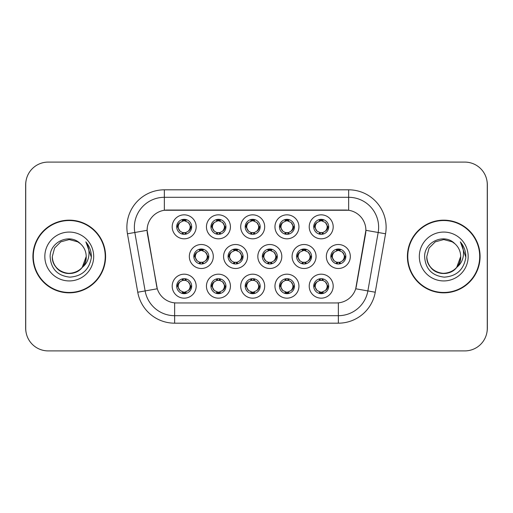 <?xml version="1.0" encoding="UTF-8"?>
<svg xmlns="http://www.w3.org/2000/svg" width="513" height="513" viewBox="0 0 513 513"><rect width="100%" height="100%" fill="white"/><g stroke="black" fill="none" stroke-linecap="round" stroke-linejoin="round"><path stroke-width="0.77" d="M298.938 286.171A11.991 11.991 0 0 1 286.953 298.162A11.991 11.991 0 0 1 274.962 286.171A11.991 11.991 0 0 1 286.953 274.186A11.991 11.991 0 0 1 298.938 286.171M279.457 286.171A7.49 7.49 0 0 0 286.953 293.667A7.49 7.49 0 0 0 294.443 286.171A7.49 7.49 0 0 0 286.953 278.681A7.49 7.49 0 0 0 279.457 286.171L280.271 286.171L282.823 290.518A5.996 5.996 0 0 1 282.823 281.823C281.182 282.958 280.335 284.407 280.271 286.171M264.682 286.171A11.991 11.991 0 0 1 252.691 298.162A11.991 11.991 0 0 1 240.706 286.171A11.991 11.991 0 0 1 252.691 274.186A11.991 11.991 0 0 1 264.682 286.171M245.201 286.171A7.49 7.49 0 0 0 252.691 293.667A7.49 7.49 0 0 0 260.187 286.171A7.49 7.49 0 0 0 252.691 278.681A7.49 7.49 0 0 0 245.201 286.171L246.016 286.171L248.568 290.518A5.996 5.996 0 0 1 248.568 281.823C246.926 282.958 246.073 284.407 246.016 286.171M230.427 286.171A11.991 11.991 0 0 1 218.435 298.162A11.991 11.991 0 0 1 206.45 286.171A11.991 11.991 0 0 1 218.435 274.186A11.991 11.991 0 0 1 230.427 286.171M210.946 286.171A7.49 7.49 0 0 0 218.435 293.667A7.49 7.49 0 0 0 225.932 286.171A7.49 7.49 0 0 0 218.435 278.681A7.49 7.49 0 0 0 210.946 286.171L211.754 286.171L214.312 290.518A5.996 5.996 0 0 1 214.312 281.823C212.671 282.958 211.818 284.407 211.754 286.171M196.171 286.171A11.991 11.991 0 0 1 184.18 298.162A11.991 11.991 0 0 1 172.195 286.171A11.991 11.991 0 0 1 184.18 274.186A11.991 11.991 0 0 1 196.171 286.171M176.69 286.171A7.49 7.49 0 0 0 184.18 293.667A7.49 7.49 0 0 0 191.676 286.171A7.49 7.49 0 0 0 184.18 278.681A7.49 7.49 0 0 0 176.69 286.171L177.498 286.171L180.057 290.518A5.996 5.996 0 0 1 180.05 281.823C178.415 282.958 177.562 284.407 177.498 286.171M333.194 286.171A11.991 11.991 0 0 1 321.209 298.162A11.991 11.991 0 0 1 309.217 286.171A11.991 11.991 0 0 1 321.209 274.186A11.991 11.991 0 0 1 333.194 286.171M313.712 286.171A7.49 7.49 0 0 0 321.209 293.667A7.49 7.49 0 0 0 328.698 286.171A7.49 7.49 0 0 0 321.209 278.681A7.49 7.49 0 0 0 313.712 286.171L314.527 286.171L317.079 290.518A5.996 5.996 0 0 1 317.079 281.823C315.444 282.958 314.591 284.407 314.527 286.171M316.066 256.5A11.991 11.991 0 0 1 304.081 268.491A11.991 11.991 0 0 1 292.089 256.5A11.991 11.991 0 0 1 304.081 244.509A11.991 11.991 0 0 1 316.066 256.5M296.585 256.5A7.49 7.49 0 0 0 304.081 263.99A7.49 7.49 0 0 0 311.571 256.5A7.49 7.49 0 0 0 304.081 249.01A7.49 7.49 0 0 0 296.585 256.5L297.399 256.513L299.951 260.848A5.996 5.996 0 0 1 299.958 252.146C298.31 253.287 297.457 254.737 297.399 256.513M281.81 256.5A11.991 11.991 0 0 1 269.825 268.491A11.991 11.991 0 0 1 257.834 256.5A11.991 11.991 0 0 1 269.825 244.509A11.991 11.991 0 0 1 281.81 256.5M262.329 256.5A7.49 7.49 0 0 0 269.825 263.99A7.49 7.49 0 0 0 277.315 256.5A7.49 7.49 0 0 0 269.825 249.01A7.49 7.49 0 0 0 262.329 256.5L263.143 256.513L265.696 260.848A5.996 5.996 0 0 1 265.702 252.146C264.054 253.287 263.201 254.737 263.143 256.513M247.555 256.5A11.991 11.991 0 0 1 235.563 268.491A11.991 11.991 0 0 1 223.578 256.5A11.991 11.991 0 0 1 235.563 244.509A11.991 11.991 0 0 1 247.555 256.5M228.073 256.5A7.49 7.49 0 0 0 235.563 263.99A7.49 7.49 0 0 0 243.059 256.5A7.49 7.49 0 0 0 235.563 249.01A7.49 7.49 0 0 0 228.073 256.5L228.881 256.513L231.44 260.848A5.996 5.996 0 0 1 231.446 252.146A5.996 5.996 0 0 0 229.574 256.5M213.299 256.5A11.991 11.991 0 0 1 201.308 268.491A11.991 11.991 0 0 1 189.323 256.5A11.991 11.991 0 0 1 201.308 244.509A11.991 11.991 0 0 1 213.299 256.5M193.818 256.5A7.49 7.49 0 0 0 201.308 263.99A7.49 7.49 0 0 0 208.804 256.5A7.49 7.49 0 0 0 201.308 249.01A7.49 7.49 0 0 0 193.818 256.5L194.626 256.513L197.184 260.848A5.996 5.996 0 0 1 197.191 252.146C195.536 253.287 194.69 254.737 194.626 256.513M350.321 256.5A11.991 11.991 0 0 1 338.336 268.491A11.991 11.991 0 0 1 326.345 256.5A11.991 11.991 0 0 1 338.336 244.509A11.991 11.991 0 0 1 350.321 256.5M330.84 256.5A7.49 7.49 0 0 0 338.336 263.99A7.49 7.49 0 0 0 345.826 256.5A7.49 7.49 0 0 0 338.336 249.01A7.49 7.49 0 0 0 330.84 256.5L331.655 256.513L334.207 260.848A5.996 5.996 0 0 1 334.22 252.146C332.565 253.287 331.712 254.737 331.655 256.513M298.938 226.829A11.991 11.991 0 0 1 286.953 238.814A11.991 11.991 0 0 1 274.962 226.829A11.991 11.991 0 0 1 286.953 214.838A11.991 11.991 0 0 1 298.938 226.829M279.457 226.829A7.49 7.49 0 0 0 286.953 234.319A7.49 7.49 0 0 0 294.443 226.829A7.49 7.49 0 0 0 286.953 219.333A7.49 7.49 0 0 0 279.457 226.829M264.682 226.829A11.991 11.991 0 0 1 252.691 238.814A11.991 11.991 0 0 1 240.706 226.829A11.991 11.991 0 0 1 252.691 214.838A11.991 11.991 0 0 1 264.682 226.829M245.201 226.829A7.49 7.49 0 0 0 252.691 234.319A7.49 7.49 0 0 0 260.187 226.829A7.49 7.49 0 0 0 252.691 219.333A7.49 7.49 0 0 0 245.201 226.829M230.427 226.829A11.991 11.991 0 0 1 218.435 238.814A11.991 11.991 0 0 1 206.45 226.829A11.991 11.991 0 0 1 218.435 214.838A11.991 11.991 0 0 1 230.427 226.829M210.946 226.829A7.49 7.49 0 0 0 218.435 234.319A7.49 7.49 0 0 0 225.932 226.829A7.49 7.49 0 0 0 218.435 219.333A7.49 7.49 0 0 0 210.946 226.829M196.171 226.829A11.991 11.991 0 0 1 184.18 238.814A11.991 11.991 0 0 1 172.195 226.829A11.991 11.991 0 0 1 184.18 214.838A11.991 11.991 0 0 1 196.171 226.829M176.69 226.829A7.49 7.49 0 0 0 184.18 234.319A7.49 7.49 0 0 0 191.676 226.829A7.49 7.49 0 0 0 184.18 219.333A7.49 7.49 0 0 0 176.69 226.829M333.194 226.829A11.991 11.991 0 0 1 321.209 238.814A11.991 11.991 0 0 1 309.217 226.829A11.991 11.991 0 0 1 321.209 214.838A11.991 11.991 0 0 1 333.194 226.829M313.712 226.829A7.49 7.49 0 0 0 321.209 234.319A7.49 7.49 0 0 0 328.698 226.829A7.49 7.49 0 0 0 321.209 219.333A7.49 7.49 0 0 0 313.712 226.829M137.753 292.224L127.448 233.787A37.462 37.462 0 0 1 164.34 189.816L348.66 189.816A37.462 37.462 0 0 1 385.552 233.787L375.247 292.224A37.462 37.462 0 0 1 338.356 323.184L174.644 323.184A37.462 37.462 0 0 1 137.753 292.224L157.286 288.781L147.417 233.787A20.231 20.231 0 0 1 167.334 210.048L345.666 210.048A20.231 20.231 0 0 1 365.583 233.787L356.336 286.235A20.231 20.231 0 0 1 336.413 302.952L176.587 302.952A20.231 20.231 0 0 1 156.664 286.235L147.109 230.318L134.823 232.485A29.972 29.972 0 0 1 164.34 197.306L348.66 197.306A29.972 29.972 0 0 1 378.177 232.485L367.872 290.929A29.972 29.972 0 0 1 338.356 315.694L174.644 315.694A29.972 29.972 0 0 1 145.128 290.929L134.823 232.485A29.972 29.972 0 0 1 134.368 227.278M32.915 256.5A36.34 36.34 0 0 0 69.255 292.84A36.34 36.34 0 0 0 105.595 256.5A36.34 36.34 0 0 0 69.255 220.16A36.34 36.34 0 0 0 32.915 256.5M407.405 256.5A36.34 36.34 0 0 0 443.745 292.84A36.34 36.34 0 0 0 480.085 256.5A36.34 36.34 0 0 0 443.745 220.16A36.34 36.34 0 0 0 407.405 256.5M164.34 189.816L164.34 210.266L348.66 210.266L348.66 189.816M147.109 230.273L147.327 227.278M336.413 302.952L176.587 302.952M385.552 233.787L365.891 230.318L355.714 288.781L375.247 292.224M356.336 286.235L356.214 286.876M156.786 286.876L156.664 286.235M487.273 184.571A22.476 22.476 0 0 0 464.797 162.095L48.203 162.095A22.476 22.476 0 0 0 25.727 184.571L25.727 328.429A22.476 22.476 0 0 0 48.203 350.905L464.797 350.905A22.476 22.476 0 0 0 487.273 328.429L487.273 184.571M26.125 180.352A22.476 22.476 0 0 0 25.65 184.943L25.65 328.057A22.476 22.476 0 0 0 26.125 332.648M486.875 332.648A22.476 22.476 0 0 0 487.35 328.057L487.35 184.943A22.476 22.476 0 0 0 486.875 180.352M327.204 226.829A5.996 5.996 0 0 1 325.332 231.177C326.973 230.042 327.826 228.593 327.89 226.829L325.332 222.482A5.996 5.996 0 0 1 327.204 226.829M319.734 234.178L320.362 232.761L317.079 231.177C314.616 228.272 314.616 225.374 317.079 222.482C315.437 223.617 314.584 225.066 314.527 226.836L317.079 231.177A5.996 5.996 0 0 1 317.092 222.475A5.996 5.996 0 0 0 315.213 226.829M321.536 219.346L321.465 220.84L322.735 221.032A5.996 5.996 0 0 1 322.78 221.045L323.402 219.667M319.452 221.097L320.946 220.84L320.92 220.282M320.881 219.346L320.946 220.84M322.683 219.481L321.843 220.872L325.332 222.482C327.801 225.38 327.801 228.279 325.332 231.177L322.78 232.613L323.402 233.992M322.683 234.178L322.049 232.761L322.78 232.613M321.843 232.787L322.491 234.21M322.805 232.607L319.452 232.562M319.734 219.481L320.362 220.891L317.079 222.482M320.567 220.872L319.92 219.449M344.332 256.5A5.996 5.996 0 0 1 342.46 260.848C344.101 259.713 344.954 258.263 345.018 256.5L342.46 252.152A5.996 5.996 0 0 1 344.332 256.5M338.663 249.017L338.599 250.511L339.863 250.703A5.996 5.996 0 0 1 339.907 250.716L340.529 249.337M336.579 250.767L338.073 250.511L338.048 249.953M338.009 249.017L338.073 250.511M339.811 249.151L338.978 250.543L342.46 252.152C344.928 255.057 344.928 257.949 342.46 260.848L339.907 262.284L340.529 263.663M339.811 263.849L339.176 262.432L339.907 262.284M338.978 262.457L339.619 263.881M339.933 262.278L336.586 262.233M336.861 263.849L337.695 262.457L336.759 262.284L336.143 263.663M336.861 249.151L337.49 250.568L334.207 252.152C331.744 255.051 331.744 257.943 334.207 260.848L336.759 262.284M322.683 293.519L322.049 292.109L325.332 290.518C327.801 287.626 327.801 284.728 325.332 281.823A5.996 5.996 0 0 1 325.325 290.525C326.973 289.383 327.826 287.934 327.89 286.164L325.332 281.823L322.78 280.387L323.402 279.008M320.881 293.654L320.946 292.16L319.676 291.968A5.996 5.996 0 0 1 319.631 291.955L319.015 293.333M322.959 291.903L321.471 292.16L321.491 292.718M321.536 293.654L321.471 292.16M319.734 293.519L320.567 292.128L317.079 290.518C314.616 287.62 314.616 284.721 317.079 281.823L319.631 280.387L319.015 279.008M319.734 278.822L320.362 280.239L319.631 280.387M320.567 280.213L319.92 278.79M319.605 280.393L322.959 280.438M322.683 278.822L321.843 280.213L322.78 280.387M321.843 292.128L322.491 293.551M292.942 226.829A5.996 5.996 0 0 1 291.076 231.177C292.718 230.042 293.571 228.593 293.635 226.829L291.076 222.482A5.996 5.996 0 0 1 292.942 226.829M285.478 219.481L286.107 220.891L282.823 222.482C280.361 225.374 280.361 228.272 282.823 231.177A5.996 5.996 0 0 1 282.83 222.475C281.182 223.617 280.329 225.066 280.271 226.836L282.823 231.177L285.375 232.613L284.76 233.992M287.28 219.346L287.209 220.84L288.479 221.032A5.996 5.996 0 0 1 288.524 221.045L289.14 219.667M285.196 221.097L286.69 220.84L286.664 220.282M286.626 219.346L286.69 220.84M288.421 219.481L287.588 220.872L291.076 222.482C293.545 225.38 293.545 228.279 291.076 231.177L288.524 232.613L289.14 233.992M288.421 234.178L287.793 232.761L288.524 232.613M288.55 232.607L285.196 232.562M285.478 234.178L286.312 232.787L285.375 232.613M286.312 220.872L285.664 219.449M258.687 226.829A5.996 5.996 0 0 1 256.821 231.177C258.462 230.042 259.309 228.593 259.373 226.829L256.821 222.482A5.996 5.996 0 0 1 258.687 226.829M251.223 219.481L251.851 220.891L248.568 222.482C246.099 225.374 246.099 228.272 248.568 231.177A5.996 5.996 0 0 1 248.574 222.475C246.926 223.617 246.073 225.066 246.016 226.836L248.568 231.177L251.12 232.613L250.504 233.992M253.018 219.346L252.954 220.84L254.224 221.032A5.996 5.996 0 0 1 254.268 221.045L254.884 219.667M250.94 221.097L252.434 220.84L252.409 220.282M252.364 219.346L252.434 220.84M254.166 219.481L253.332 220.872L256.821 222.482C259.283 225.38 259.283 228.279 256.821 231.177L254.268 232.613L254.884 233.992M254.166 234.178L253.537 232.761L254.268 232.613M253.332 232.787L253.98 234.21M254.294 232.607L250.94 232.562M251.223 234.178L252.056 232.787L251.12 232.613M224.431 226.829A5.996 5.996 0 0 1 222.565 231.177C224.2 230.042 225.053 228.593 225.117 226.829L222.565 222.482A5.996 5.996 0 0 1 224.431 226.829M216.961 219.481L217.595 220.891L214.312 222.482C211.843 225.374 211.843 228.272 214.312 231.177A5.996 5.996 0 0 1 214.319 222.475C212.671 223.617 211.818 225.066 211.754 226.836L214.312 231.177L216.864 232.613L216.249 233.992M218.762 219.346L218.698 220.84L219.968 221.032A5.996 5.996 0 0 1 220.013 221.045L220.628 219.667M216.685 221.097L218.172 220.84L218.153 220.282M218.108 219.346L218.172 220.84M219.91 219.481L219.077 220.872L222.565 222.482C225.027 225.38 225.027 228.279 222.565 231.177L220.013 232.613L220.628 233.992M219.91 234.178L219.282 232.761L220.013 232.613M219.077 232.787L219.724 234.21M220.039 232.607L216.685 232.562M216.961 234.178L217.801 232.787L216.864 232.613M217.801 220.872L217.153 219.449M190.176 226.829A5.996 5.996 0 0 1 188.309 231.177C189.945 230.042 190.798 228.593 190.862 226.829L188.309 222.482A5.996 5.996 0 0 1 190.176 226.829M182.705 219.481L183.34 220.891L180.057 222.482C177.588 225.374 177.588 228.272 180.057 231.177A5.996 5.996 0 0 1 180.063 222.475C178.409 223.617 177.562 225.066 177.498 226.836L180.057 231.177L182.609 232.613L181.987 233.992M184.507 219.346L184.443 220.84L185.712 221.032A5.996 5.996 0 0 1 185.757 221.045L186.373 219.667M182.429 221.097L183.917 220.84L183.898 220.282M183.853 219.346L183.917 220.84M185.655 219.481L184.821 220.872L188.309 222.482C190.772 225.38 190.772 228.279 188.309 231.177L185.757 232.613L182.429 232.562M185.655 234.178L185.026 232.761L185.757 232.613L186.373 233.992M184.821 232.787L185.469 234.21M182.705 234.178L183.539 232.787L182.609 232.613M288.421 293.519L287.793 292.109L291.076 290.518C293.545 287.626 293.545 284.728 291.076 281.823A5.996 5.996 0 0 1 291.07 290.525C292.718 289.383 293.571 287.934 293.635 286.164L291.076 281.823L288.524 280.387L289.14 279.008M286.626 293.654L286.69 292.16L285.42 291.968A5.996 5.996 0 0 1 285.375 291.955L284.76 293.333M288.704 291.903L287.209 292.16L287.235 292.718M287.28 293.654L287.209 292.16M285.478 293.519L286.312 292.128L282.823 290.518C280.361 287.62 280.361 284.721 282.823 281.823L285.375 280.387L284.76 279.008M285.478 278.822L286.107 280.239L285.375 280.387M286.312 280.213L285.664 278.79M285.35 280.393L288.704 280.438M288.421 278.822L287.588 280.213L288.524 280.387M254.166 293.519L253.537 292.109L256.821 290.518C259.283 287.626 259.283 284.728 256.821 281.823A5.996 5.996 0 0 1 256.814 290.525C258.462 289.383 259.315 287.934 259.373 286.164L256.821 281.823L254.268 280.387L254.884 279.008M252.364 293.654L252.434 292.16L251.165 291.968A5.996 5.996 0 0 1 251.12 291.955L250.504 293.333M254.448 291.903L252.954 292.16L252.98 292.718M253.018 293.654L252.954 292.16M251.223 293.519L252.056 292.128L248.568 290.518C246.099 287.62 246.099 284.721 248.568 281.823L251.12 280.387L250.504 279.008M251.223 278.822L251.851 280.239L251.12 280.387M251.094 280.393L254.448 280.438M254.166 278.822L253.332 280.213L254.268 280.387M253.332 292.128L253.98 293.551M219.91 278.822L219.282 280.239L222.565 281.823C225.027 284.728 225.027 287.626 222.565 290.518C224.207 289.383 225.06 287.934 225.117 286.164L222.565 281.823A5.996 5.996 0 0 1 222.552 290.525A5.996 5.996 0 0 0 224.431 286.171M218.108 293.654L218.179 292.16L216.909 291.968A5.996 5.996 0 0 1 216.864 291.955L216.249 293.333M220.192 291.903L218.698 292.16L218.724 292.718M218.762 293.654L218.698 292.16M216.961 293.519L217.801 292.128L214.312 290.518C211.843 287.62 211.843 284.721 214.312 281.823L216.864 280.387L216.249 279.008M216.961 278.822L217.595 280.239L216.864 280.387M217.801 280.213L217.153 278.79M216.839 280.393L220.192 280.438M219.91 293.519L219.282 292.109L222.565 290.518M219.077 292.128L219.724 293.551M185.655 293.519L185.026 292.109L188.309 290.518C190.772 287.626 190.772 284.728 188.309 281.823A5.996 5.996 0 0 1 188.297 290.525C189.951 289.383 190.804 287.934 190.862 286.164L188.309 281.823L185.757 280.387L186.373 279.008M183.853 293.654L183.917 292.16L182.654 291.968A5.996 5.996 0 0 1 182.609 291.955L181.987 293.333M185.937 291.903L184.443 292.16L184.468 292.718M184.507 293.654L184.443 292.16M182.705 293.519L183.539 292.128L180.057 290.518C177.588 287.62 177.588 284.721 180.05 281.823L182.609 280.387L185.93 280.438M182.705 278.822L183.34 280.239L182.609 280.387L181.987 279.008M185.655 278.822L184.821 280.213L185.757 280.387M184.821 292.128L185.469 293.551M310.07 256.5A5.996 5.996 0 0 1 308.204 260.848C309.846 259.713 310.698 258.263 310.763 256.5L308.204 252.152A5.996 5.996 0 0 1 310.07 256.5M304.408 249.017L304.337 250.511L305.607 250.703A5.996 5.996 0 0 1 305.652 250.716L306.267 249.337M302.324 250.767L303.818 250.511L303.792 249.953M303.754 249.017L303.818 250.511M305.556 249.151L304.716 250.543L308.204 252.152C310.673 255.057 310.673 257.949 308.204 260.848L305.652 262.284L306.267 263.663M305.556 263.849L304.921 262.432L305.652 262.284M304.716 262.457L305.363 263.881M305.677 262.278L302.324 262.233M302.606 263.849L303.44 262.457L302.503 262.284L301.888 263.663M302.606 249.151L303.234 250.568L299.951 252.152C297.489 255.051 297.489 257.943 299.951 260.848L302.503 262.284M303.44 250.543L302.792 249.119M275.814 256.5A5.996 5.996 0 0 1 273.948 260.848C275.59 259.713 276.436 258.263 276.501 256.5L273.948 252.152A5.996 5.996 0 0 1 275.814 256.5M270.146 249.017L270.082 250.511L271.351 250.703A5.996 5.996 0 0 1 271.396 250.716L272.012 249.337M268.068 250.767L269.562 250.511L269.537 249.953M269.498 249.017L269.562 250.511M271.294 249.151L270.46 250.543L273.948 252.152C276.411 255.057 276.411 257.949 273.948 260.848L271.396 262.284L268.068 262.233M271.294 263.849L270.665 262.432L271.396 262.284L272.012 263.663M270.46 262.457L271.108 263.881M268.35 263.849L269.184 262.457L268.248 262.284L267.632 263.663M268.35 249.151L268.979 250.568L265.696 252.152C263.233 255.051 263.233 257.943 265.696 260.848L268.248 262.284M269.184 250.543L268.536 249.119M241.559 256.5A5.996 5.996 0 0 1 239.693 260.848C241.334 259.713 242.181 258.263 242.245 256.5L239.693 252.152A5.996 5.996 0 0 1 241.559 256.5M235.89 249.017L235.826 250.511L237.096 250.703A5.996 5.996 0 0 1 237.141 250.716L237.756 249.337M233.813 250.767L235.307 250.511L235.281 249.953M235.236 249.017L235.307 250.511M237.038 249.151L236.204 250.543L239.693 252.152C242.155 255.057 242.155 257.949 239.693 260.848L237.141 262.284L237.756 263.663M237.038 263.849L236.41 262.432L237.141 262.284M236.204 262.457L236.852 263.881M237.166 262.278L233.813 262.233M234.088 263.849L234.928 262.457L233.992 262.284L233.377 263.663M234.088 249.151L234.723 250.568L231.44 252.152C228.971 255.051 228.971 257.943 231.44 260.848L233.992 262.284M234.928 250.543L234.281 249.119M231.44 252.152C229.798 253.287 228.945 254.737 228.881 256.513M207.303 256.5A5.996 5.996 0 0 1 205.437 260.848C207.072 259.713 207.925 258.263 207.989 256.5L205.437 252.152A5.996 5.996 0 0 1 207.303 256.5M201.635 249.017L201.571 250.511L202.84 250.703A5.996 5.996 0 0 1 202.885 250.716L203.501 249.337M199.557 250.767L201.045 250.511L201.025 249.953M200.981 249.017L201.045 250.511M202.782 249.151L201.949 250.543L205.437 252.152C207.9 255.057 207.9 257.949 205.437 260.848L202.885 262.284L203.501 263.663M202.782 263.849L202.154 262.432L202.885 262.284M202.911 262.278L199.557 262.233M199.833 263.849L200.666 262.457L199.737 262.284L199.115 263.663M199.833 249.151L200.468 250.568L197.184 252.152C194.716 255.051 194.716 257.943 197.184 260.848L199.737 262.284M200.666 250.543L200.025 249.119M105.223 256.5A35.968 35.968 0 0 0 69.255 220.532A35.968 35.968 0 0 0 33.294 256.5A35.968 35.968 0 0 0 69.255 292.468A35.968 35.968 0 0 0 105.223 256.5M82.24 267.382L86.197 256.5C86.774 269.024 71.345 277.931 60.79 271.172C55.372 267.78 52.55 262.887 52.32 256.5L54.59 248.029L60.79 241.828L69.255 239.565L77.726 241.828L80.355 243.701C69.96 232.806 49.947 241.783 50.133 256.5C50.896 268.87 57.456 275.75 69.8 277.148C81.965 276.27 89.134 269.806 91.308 257.77L91.346 256.5C91.282 250.947 89.435 246.067 85.799 241.867C88.563 246.4 89.538 251.28 88.723 256.5C87.928 260.944 85.767 264.573 82.24 267.382A16.935 16.935 0 0 0 86.197 256.5C85.966 262.887 83.144 267.78 77.726 271.172C67.171 277.931 51.742 269.024 52.32 256.5L54.59 248.029L60.79 241.828L69.255 239.565L77.726 241.828L80.355 243.701L77.726 241.828L69.255 239.565L60.79 241.828L54.59 248.029L52.32 256.5L54.59 248.029L60.79 241.828L69.255 239.565L77.726 241.828L80.355 243.701A16.935 16.935 0 0 1 86.197 256.5L82.24 267.382C73.244 279.534 51.441 271.762 52.32 256.5M86.197 256.5L82.195 267.433L86.197 256.5C87.12 272.525 63.561 279.79 55.301 266.1M44.83 256.5A24.432 24.432 0 0 0 69.255 280.932A24.432 24.432 0 0 0 93.687 256.5A24.432 24.432 0 0 0 69.255 232.068A24.432 24.432 0 0 0 44.83 256.5M85.966 242.053L91.34 257.141L85.966 242.053M479.706 256.5A35.968 35.968 0 0 0 443.745 220.532A35.968 35.968 0 0 0 407.777 256.5A35.968 35.968 0 0 0 443.745 292.468A35.968 35.968 0 0 0 479.706 256.5M460.68 256.5C461.258 269.024 445.829 277.931 435.274 271.172C429.856 267.78 427.034 262.887 426.803 256.5L429.073 248.029L435.274 241.828L443.745 239.565L452.209 241.828L454.839 243.701C444.444 232.806 424.431 241.783 424.617 256.5C425.386 268.87 431.94 275.75 444.29 277.148C456.448 276.27 463.617 269.806 465.798 257.77L465.83 256.5C465.766 250.947 463.919 246.067 460.283 241.867C463.047 246.4 464.021 251.28 463.207 256.5C462.418 260.944 460.257 264.573 456.724 267.382A16.935 16.935 0 0 0 460.68 256.5C460.45 262.887 457.628 267.78 452.209 271.172C441.655 277.931 426.226 269.024 426.803 256.5L429.073 248.029L435.274 241.828L443.745 239.565L452.209 241.828L454.839 243.701A16.935 16.935 0 0 1 460.68 256.5L456.724 267.382C447.734 279.534 425.925 271.762 426.803 256.5C427.034 262.887 429.856 267.78 435.274 271.172C445.829 277.931 461.258 269.024 460.68 256.5L456.679 267.433L460.68 256.5C461.604 272.525 438.044 279.79 429.785 266.1M419.313 256.5A24.432 24.432 0 0 0 443.745 280.932A24.432 24.432 0 0 0 468.17 256.5A24.432 24.432 0 0 0 443.745 232.068A24.432 24.432 0 0 0 419.313 256.5M460.45 242.053L465.823 257.141L460.45 242.053M338.356 302.862L338.356 323.184M174.644 323.184L174.644 302.862M127.448 233.787L134.823 232.485M327.89 226.829L328.698 226.829M313.712 226.823L314.527 226.836M319.631 221.045L319.015 219.667M319.631 232.613L319.015 233.992M332.341 256.5A5.996 5.996 0 0 1 334.22 252.146M345.018 256.5L345.826 256.5M336.759 250.716L336.143 249.337M327.204 286.171A5.996 5.996 0 0 1 325.325 290.525M328.698 286.177L327.89 286.164M322.78 291.955L323.402 293.333M280.957 226.829A5.996 5.996 0 0 1 282.83 222.475M293.635 226.829L294.443 226.829M279.457 226.823L280.271 226.836M285.375 221.045L284.76 219.667M246.702 226.829A5.996 5.996 0 0 1 248.574 222.475M259.373 226.829L260.187 226.829M245.201 226.823L246.016 226.836M251.12 221.045L250.504 219.667M212.446 226.829A5.996 5.996 0 0 1 214.319 222.475M225.117 226.829L225.932 226.829M210.946 226.823L211.754 226.836M216.864 221.045L216.249 219.667M178.184 226.829A5.996 5.996 0 0 1 180.063 222.475M190.862 226.829L191.676 226.829M176.69 226.823L177.498 226.836M182.609 221.045L181.987 219.667M292.942 286.171A5.996 5.996 0 0 1 291.07 290.525M294.443 286.177L293.635 286.164M288.524 291.955L289.14 293.333M258.687 286.171A5.996 5.996 0 0 1 256.814 290.525M260.187 286.177L259.373 286.164M254.268 291.955L254.884 293.333M225.932 286.177L225.117 286.164M220.013 291.955L220.628 293.333M220.013 280.387L220.628 279.008M190.176 286.171A5.996 5.996 0 0 1 188.297 290.525M191.676 286.177L190.862 286.164M185.757 291.955L186.373 293.333M298.085 256.5A5.996 5.996 0 0 1 299.958 252.146M310.763 256.5L311.571 256.5M302.503 250.716L301.888 249.337M263.829 256.5A5.996 5.996 0 0 1 265.702 252.146M276.501 256.5L277.315 256.5M268.248 250.716L267.632 249.337M242.245 256.5L243.059 256.5M233.992 250.716L233.377 249.337M195.312 256.5A5.996 5.996 0 0 1 197.191 252.146M207.989 256.5L208.804 256.5M199.737 250.716L199.115 249.337M322.491 219.449L321.843 220.866M319.92 234.21L320.574 232.787M339.619 249.119L338.971 250.536M337.701 250.536L337.047 249.119M337.047 263.881L337.701 262.464M319.92 293.551L320.574 292.134M322.491 278.79L321.843 280.213M288.235 219.449L287.581 220.866M287.581 232.787L288.235 234.21M285.664 234.21L286.318 232.787M253.98 219.449L253.326 220.866M252.063 220.866L251.408 219.449M251.408 234.21L252.063 232.787M219.724 219.449L219.07 220.866M217.153 234.21L217.801 232.787M185.469 219.449L184.815 220.866M183.545 220.866L182.897 219.449M182.897 234.21L183.545 232.787M285.664 293.551L286.318 292.134M287.581 292.134L288.235 293.551M288.235 278.79L287.581 280.213M251.408 293.551L252.063 292.134M252.063 280.213L251.408 278.79M253.98 278.79L253.326 280.213M217.153 293.551L217.801 292.134M219.724 278.79L219.07 280.213M182.897 293.551L183.545 292.134M183.545 280.213L182.897 278.79M185.469 278.79L184.815 280.213M305.363 249.119L304.709 250.536M302.792 263.881L303.446 262.464M271.108 249.119L270.454 250.536M268.536 263.881L269.19 262.464M236.852 249.119L236.198 250.536M234.281 263.881L234.935 262.464M202.597 249.119L201.942 250.536M201.942 262.464L202.597 263.881M200.025 263.881L200.673 262.464"/></g></svg>
